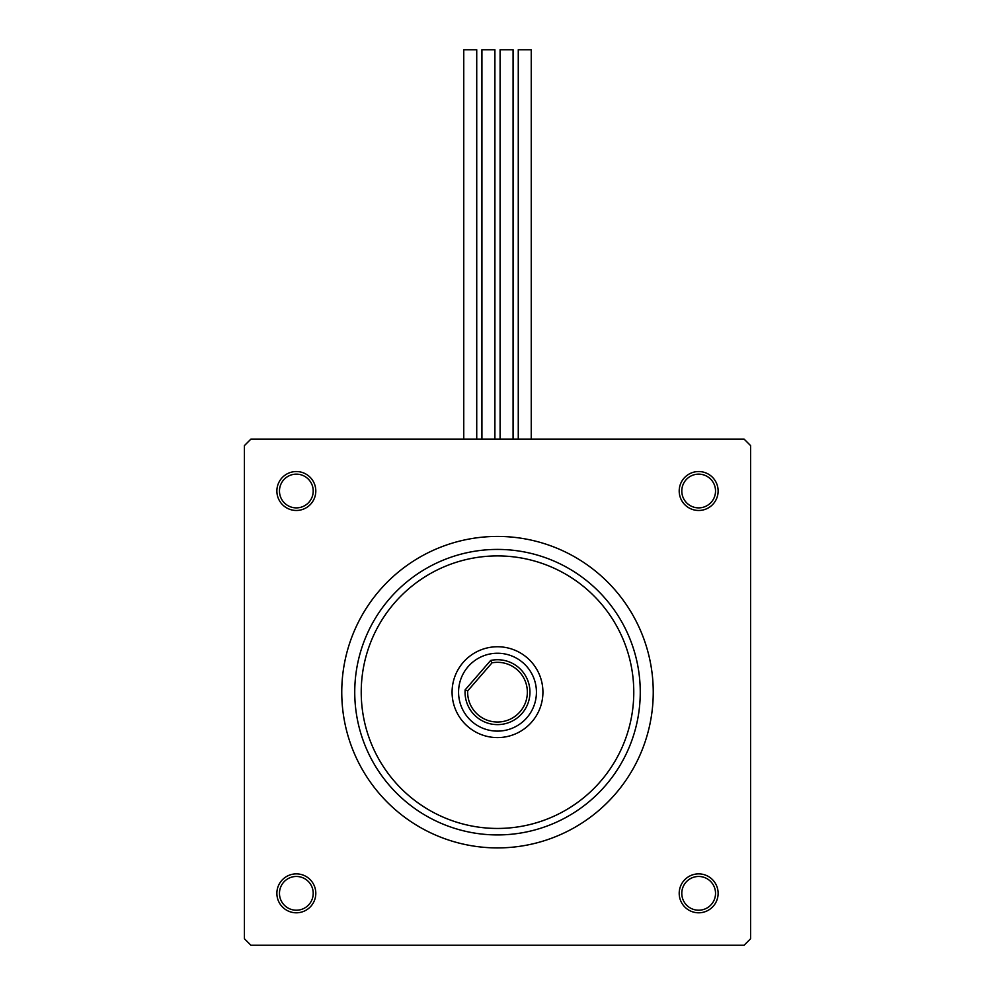 <?xml version="1.0" encoding="UTF-8"?>
<svg xmlns="http://www.w3.org/2000/svg" width="995" height="995" viewBox="0 0 995 995"><rect width="100%" height="100%" fill="white"/><g stroke="black" fill="none" stroke-linecap="round" stroke-linejoin="round"><path stroke-width="1.49" d="M633.778 692.172A136.278 136.278 0 0 0 497.5 555.906A136.278 136.278 0 0 0 361.222 692.172A136.278 136.278 0 0 0 497.5 828.449A136.278 136.278 0 0 0 633.778 692.172M354.742 692.172A142.758 142.758 0 0 1 497.5 549.414A142.758 142.758 0 0 1 640.258 692.172A142.758 142.758 0 0 1 497.5 834.929A142.758 142.758 0 0 1 354.742 692.172M542.922 692.172A45.422 45.422 0 0 1 497.5 737.593A45.422 45.422 0 0 1 452.078 692.172A45.422 45.422 0 0 1 497.5 646.75A45.422 45.422 0 0 1 542.922 692.172M458.571 692.172A38.929 38.929 0 0 0 497.5 731.114A38.929 38.929 0 0 0 536.429 692.172A38.929 38.929 0 0 0 497.5 653.242A38.929 38.929 0 0 0 458.571 692.172M276.871 893.336A19.465 19.465 0 0 0 296.336 912.801A19.465 19.465 0 0 0 315.801 893.336A19.465 19.465 0 0 0 296.336 873.871A19.465 19.465 0 0 0 276.871 893.336M679.199 893.336A19.465 19.465 0 0 0 698.664 912.801A19.465 19.465 0 0 0 718.129 893.336A19.465 19.465 0 0 0 698.664 873.871A19.465 19.465 0 0 0 679.199 893.336M679.199 491.008A19.465 19.465 0 0 0 698.664 510.472A19.465 19.465 0 0 0 718.129 491.008A19.465 19.465 0 0 0 698.664 471.543A19.465 19.465 0 0 0 679.199 491.008A19.465 19.465 0 0 0 698.254 510.472A19.465 19.465 0 0 0 718.129 491.418A19.465 19.465 0 0 0 699.075 471.543M276.871 491.008A19.465 19.465 0 0 0 296.336 510.472A19.465 19.465 0 0 0 315.801 491.008A19.465 19.465 0 0 0 296.336 471.543A19.465 19.465 0 0 0 276.871 491.008M341.758 692.172A155.742 155.742 0 0 0 497.5 847.914A155.742 155.742 0 0 0 653.242 692.172A155.742 155.742 0 0 0 497.5 536.429A155.742 155.742 0 0 0 341.758 692.172M744.086 439.094L250.914 439.094L244.422 445.586L244.422 938.758L250.914 945.25L744.086 945.25L750.578 938.758L750.578 445.586L744.086 439.094M518.271 439.094L518.271 49.75L531.243 49.75L531.243 439.094M500.099 439.094L500.099 49.75L513.072 49.75L513.072 439.094M481.928 439.094L481.928 49.75L494.901 49.75L494.901 439.094M463.757 439.094L463.757 49.75L476.729 49.75L476.729 439.094M279.471 491.008A16.878 16.878 0 0 0 296.336 507.885A16.878 16.878 0 0 0 313.214 491.008A16.878 16.878 0 0 0 296.336 474.142A16.878 16.878 0 0 0 279.471 491.008M699.025 474.142A16.878 16.878 0 0 0 681.799 490.659A16.878 16.878 0 0 0 698.303 507.873A16.878 16.878 0 0 0 715.529 491.368A16.878 16.878 0 0 0 699.025 474.142M681.786 893.336A16.878 16.878 0 0 0 698.664 910.214A16.878 16.878 0 0 0 715.529 893.336A16.878 16.878 0 0 0 698.664 876.471A16.878 16.878 0 0 0 681.786 893.336M279.471 893.336A16.878 16.878 0 0 0 296.336 910.214A16.878 16.878 0 0 0 313.214 893.336A16.878 16.878 0 0 0 296.336 876.471A16.878 16.878 0 0 0 279.471 893.336M492.027 662.832L467.675 690.903A29.85 29.85 0 0 0 520.049 711.736A29.85 29.85 0 0 0 492.027 662.832L490.647 660.456A32.449 32.449 0 0 1 522.014 713.44A32.449 32.449 0 0 1 465.138 689.871L490.647 660.456M465.138 689.871L467.675 690.903"/></g></svg>
